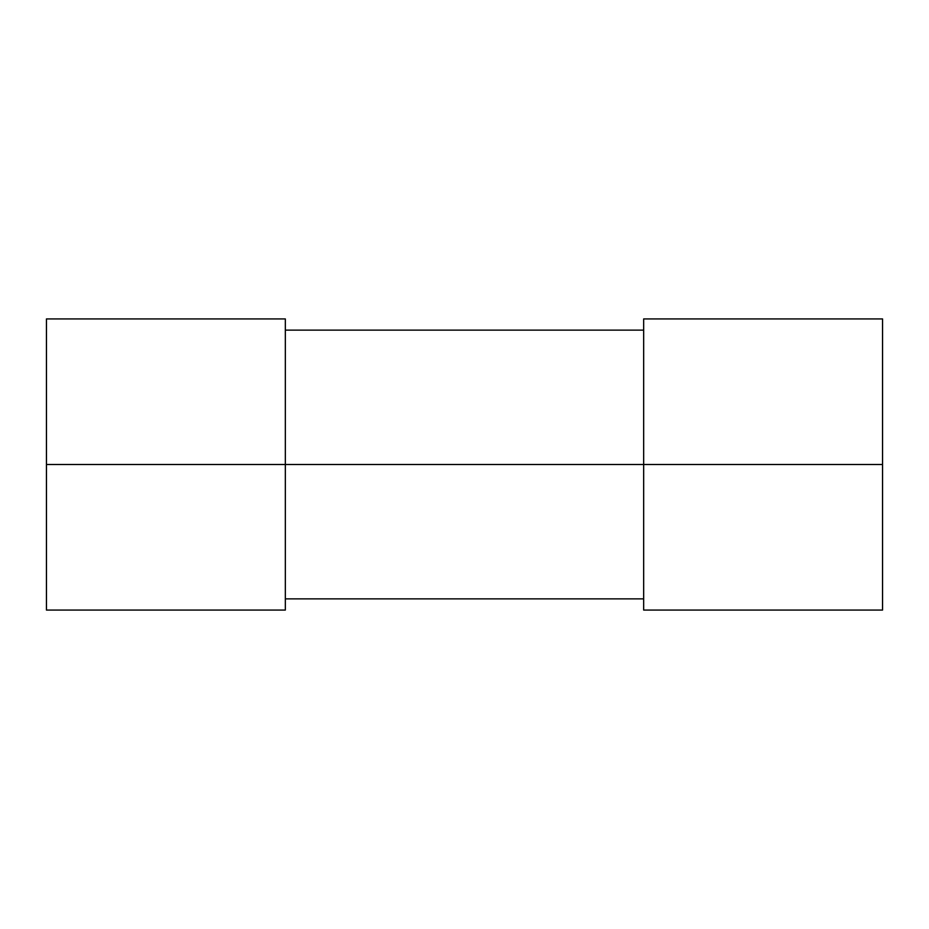 <?xml version="1.0" encoding="UTF-8"?>
<svg xmlns="http://www.w3.org/2000/svg" width="929" height="929" viewBox="0 0 929 929"><rect width="100%" height="100%" fill="white"/><g stroke="black" fill="none" stroke-linecap="round" stroke-linejoin="round"><path stroke-width="1.39" d="M882.55 598.868L882.55 318.926L882.55 464.5L643.669 464.5L643.669 610.074L643.669 318.926L643.669 610.074L882.55 610.074L882.55 464.5L882.55 610.074L882.55 464.5L285.331 464.5L285.331 610.074L285.331 464.5L46.45 464.5L46.45 610.074L46.45 464.5L46.45 610.074L285.331 610.074L285.331 318.926L46.45 318.926L46.45 598.868M285.331 330.132L643.669 330.132L643.669 464.5L882.55 464.5L882.55 318.926L643.669 318.926L643.669 464.5L46.45 464.5L285.331 464.5L285.331 318.926L285.331 598.868L643.669 598.868M46.45 330.132L46.45 464.5M643.669 464.5L285.331 464.5"/></g></svg>
